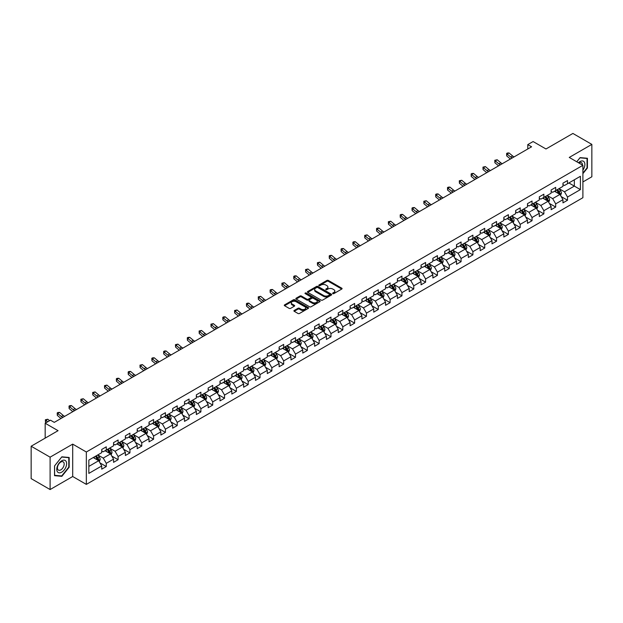 <?xml version="1.0" encoding="UTF-8"?>
<svg xmlns="http://www.w3.org/2000/svg" width="623" height="623" viewBox="0 0 623 623"><rect width="100%" height="100%" fill="white"/><g stroke="black" fill="none" stroke-linecap="round" stroke-linejoin="round"><path stroke-width="0.93" d="M332.822 293.612A0.74 0.428 0 0 0 333.866 293.612L341.77 289.049A1.051 0.607 0 0 0 342.082 288.62A1.051 0.607 0 0 0 341.77 288.184L328.376 280.451A1.051 0.607 0 0 0 326.888 280.451L318.984 285.015A0.74 0.428 0 0 0 320.027 285.622L321.047 285.03A3.364 1.947 0 0 1 325.813 285.03L326.927 285.677A3.364 1.947 0 0 1 327.916 287.047A3.364 1.947 0 0 1 326.927 288.426L325.907 289.017A0.74 0.428 0 0 0 326.943 289.617L327.971 289.025A3.364 1.947 0 0 1 332.729 289.025L333.85 289.672A3.364 1.947 0 0 1 334.831 291.042A3.364 1.947 0 0 1 333.85 292.421L332.822 293.012A0.74 0.428 0 0 0 332.822 293.612L332.822 293.012M294.22 310.441A1.051 0.607 0 0 0 293.916 310.869A1.051 0.607 0 0 0 294.22 311.298L297.981 313.47A1.051 0.607 0 0 0 299.468 313.47L308.253 308.401A1.051 0.607 0 0 0 308.556 307.972A1.051 0.607 0 0 0 308.253 307.544L294.858 299.811A1.051 0.607 0 0 0 293.363 299.811L284.586 304.881A1.051 0.607 0 0 0 284.275 305.309A1.051 0.607 0 0 0 284.586 305.737L289.127 308.354A1.051 0.607 0 0 0 290.614 308.354L294.368 306.189A1.051 0.607 0 0 0 294.679 305.761A1.051 0.607 0 0 0 294.368 305.332L292.117 304.032A2.811 1.628 0 0 1 291.299 302.879A2.811 1.628 0 0 1 293.036 301.376A2.811 1.628 0 0 1 296.104 301.734L304.92 306.82A2.811 1.628 0 0 1 305.745 307.972A2.811 1.628 0 0 1 304.008 309.475A2.811 1.628 0 0 1 300.94 309.117L299.468 308.268A1.051 0.607 0 0 0 297.981 308.268L294.22 310.441L294.22 311.298M582.902 181.947L591.85 176.776L591.85 144.388L572.895 133.447L545.982 148.983L533.093 141.546L527.79 144.606L531.583 146.794L54.271 422.371L50.479 420.182L45.175 423.243L45.175 438.125M50.105 457.165L50.105 489.553L72.696 476.509L72.696 444.121L50.105 457.165L31.15 446.224L58.064 430.68L45.175 423.243M72.696 444.121L86.34 452.002L582.902 165.313L582.902 197.701L86.34 484.39L86.34 452.002M591.85 144.388L569.258 157.432L582.902 165.313M321.125 300.107A1.051 0.607 0 0 0 322.613 300.107L331.389 295.037A1.051 0.607 0 0 0 331.701 294.609A1.051 0.607 0 0 0 331.389 294.181L317.995 286.448A1.051 0.607 0 0 0 316.507 286.448L307.731 291.517A1.051 0.607 0 0 0 307.419 291.946A1.051 0.607 0 0 0 307.731 292.374L321.125 300.107M305.457 293.768A0.74 0.428 0 0 1 306.204 293.877L306.204 292.997L319.817 300.862A1.051 0.607 0 0 1 320.129 301.291A1.051 0.607 0 0 1 319.817 301.719L311.041 306.789A1.051 0.607 0 0 1 309.553 306.789L296.159 299.056L296.159 298.199A1.051 0.607 0 0 0 295.847 298.627A1.051 0.607 0 0 0 296.159 299.056M296.159 298.199L299.912 296.026A1.051 0.607 0 0 1 301.4 296.026L306.835 299.165A1.051 0.607 0 0 0 308.323 299.165L310.815 297.724A1.051 0.607 0 0 0 311.126 297.296A1.051 0.607 0 0 0 310.815 296.867L305.161 293.597A0.74 0.428 0 0 1 306.204 292.997M50.105 489.553L31.15 478.612L31.15 446.224M99.953 462.873L106.276 466.534L106.276 463.333L113.557 459.135L113.557 462.328L118.105 459.704L118.105 456.511L125.387 452.306L125.387 455.499L129.934 452.874L129.934 449.681L137.208 445.476L137.208 448.669L141.756 446.045L141.756 442.852L149.037 438.647L149.037 441.847L153.585 439.215L153.585 436.022L160.866 431.825L160.866 435.018L165.414 432.393L165.414 429.192L172.688 424.995L172.688 428.188L177.236 425.564L177.236 422.371L184.517 418.165L184.517 421.358L189.065 418.734L189.065 415.541L196.346 411.336L196.346 414.536L200.894 411.904L200.894 408.711L208.168 404.506L208.168 407.707L212.716 405.082L212.716 401.882L219.997 397.684L219.997 400.877L224.545 398.253L224.545 395.052L231.826 390.855L231.826 394.048L236.374 391.423L236.374 388.23L243.648 384.025L243.648 387.218L248.195 384.593L248.195 381.401L255.477 377.195L255.477 380.396L260.025 377.764L260.025 374.571L267.298 370.374L267.298 373.566L271.854 370.942L271.854 367.741L279.127 363.544L279.127 366.737L283.675 364.112L283.675 360.912L290.957 356.714L290.957 359.907L295.504 357.283L295.504 354.09L302.778 349.885L302.778 353.077L307.334 350.453L307.334 347.26L314.607 343.055L314.607 346.256L319.155 343.623L319.155 340.431L326.436 336.233L326.436 339.426L330.984 336.802L330.984 333.601L338.258 329.403L338.258 332.596L342.814 329.972L342.814 326.779L350.087 322.574L350.087 325.767L354.635 323.142L354.635 319.949L361.916 315.744L361.916 318.937L366.464 316.313L366.464 313.12L373.738 308.915L373.738 312.115L378.293 309.483L378.293 306.29L385.567 302.093L385.567 305.286L390.115 302.661L390.115 299.461L397.396 295.263L397.396 298.456L401.944 295.832L401.944 292.639L409.218 288.433L409.218 291.626L413.773 289.002L413.773 285.809L421.047 281.604L421.047 284.804L425.595 282.172L425.595 278.979L432.876 274.774L432.876 277.975L437.424 275.35L437.424 272.15L444.697 267.952L444.697 271.145L449.245 268.521L449.245 265.32L456.527 261.123L456.527 264.316L461.075 261.691L461.075 258.498L468.356 254.293L468.356 257.486L472.904 254.862L472.904 251.669L480.177 247.463L480.177 250.664L484.725 248.032L484.725 244.839L492.006 240.642L492.006 243.834L496.554 241.21L496.554 238.009L503.836 233.812L503.836 237.005L508.384 234.38L508.384 231.18L515.657 226.982L515.657 230.175L520.205 227.551L520.205 224.358L527.486 220.153L527.486 223.346L532.034 220.721L532.034 217.528L539.316 213.323L539.316 216.524L543.863 213.891L543.863 210.699L551.137 206.501L551.137 209.694L555.685 207.07L555.685 203.869L562.966 199.672L562.966 202.864L567.514 200.24L567.514 197.047L580.402 189.602L580.402 176.293L574.336 179.798L574.336 186.098L580.402 189.602M106.276 466.534L101.728 469.158L101.728 465.965L88.84 473.402L88.84 460.093L101.728 452.656L101.728 449.463L106.276 446.831L106.276 450.032L113.557 445.827L113.557 442.634L118.105 440.009L118.105 443.202L125.387 438.997L125.387 435.804L129.934 433.18L129.934 436.373L137.208 432.175L137.208 428.974L141.756 426.35L141.756 429.543L149.037 425.345L149.037 422.145L153.585 419.52L153.585 422.721L160.866 418.516L160.866 415.323L165.414 412.691L165.414 415.891L172.688 411.686L172.688 408.493L177.236 405.869L177.236 409.062L184.517 404.857L184.517 401.664L189.065 399.039L189.065 402.232L196.346 398.035L196.346 394.834L200.894 392.21L200.894 395.403L208.168 391.205L208.168 388.012L212.716 385.38L212.716 388.581L219.997 384.375L219.997 381.183L224.545 378.558L224.545 381.751L231.826 377.546L231.826 374.353L236.374 371.729L236.374 374.921L243.648 370.716L243.648 367.523L248.195 364.899L248.195 368.092L255.477 363.894L255.477 360.694L260.025 358.069L260.025 361.262L267.298 357.065L267.298 353.872L271.854 351.24L271.854 354.44L279.127 350.235L279.127 347.042L283.675 344.418L283.675 347.611L290.957 343.405L290.957 340.213L295.504 337.588L295.504 340.781L302.778 336.584L302.778 333.383L307.334 330.758L307.334 333.951L314.607 329.754L314.607 326.553L319.155 323.929L319.155 327.122L326.436 322.924L326.436 319.731L330.984 317.099L330.984 320.3L338.258 316.095L338.258 312.902L342.814 310.277L342.814 313.47L350.087 309.265L350.087 306.072L354.635 303.448L354.635 306.641L361.916 302.443L361.916 299.242L366.464 296.618L366.464 299.811L373.738 295.614L373.738 292.413L378.293 289.788L378.293 292.989L385.567 288.784L385.567 285.591L390.115 282.959L390.115 286.159L397.396 281.954L397.396 278.761L401.944 276.137L401.944 279.33L409.218 275.125L409.218 271.932L413.773 269.307L413.773 272.5L421.047 268.303L421.047 265.102L425.595 262.478L425.595 265.671L432.876 261.473L432.876 258.28L437.424 255.648L437.424 258.849L444.697 254.643L444.697 251.451L449.245 248.826L449.245 252.019L456.527 247.814L456.527 244.621L461.075 241.997L461.075 245.189L468.356 240.984L468.356 237.791L472.904 235.167L472.904 238.36L480.177 234.162L480.177 230.962L484.725 228.337L484.725 231.53L492.006 227.333L492.006 224.14L496.554 221.508L496.554 224.708L503.836 220.503L503.836 217.31L508.384 214.686L508.384 217.879L515.657 213.673L515.657 210.481L520.205 207.856L520.205 211.049L527.486 206.852L527.486 203.651L532.034 201.027L532.034 204.219L539.316 200.022L539.316 196.821L543.863 194.197L543.863 197.39L551.137 193.192L551.137 189.999L555.685 187.367L555.685 190.568L562.966 186.363L562.966 183.17L567.514 180.545L567.514 183.738L580.402 176.293M105.069 450.733L110.528 453.879L103.247 458.084L97.788 454.93M101.728 450.904L103.247 451.784L106.276 450.032M103.247 458.084L106.276 463.333M110.528 453.879L113.557 459.135M116.89 443.903L122.349 447.057L115.076 451.254L109.617 448.101M113.557 444.074L115.076 444.954L118.105 443.202M115.076 451.254L118.105 456.511M122.349 447.057L125.387 452.306M128.72 437.073L134.179 440.227L126.897 444.425L121.438 441.279M125.387 437.253L126.897 438.125L129.934 436.373M126.897 444.425L129.934 449.681M134.179 440.227L137.208 445.476M140.549 430.244L146.008 433.398L138.727 437.603L133.267 434.449M137.208 430.423L138.727 431.295L141.756 429.543M138.727 437.603L141.756 442.852M146.008 433.398L149.037 438.647M152.37 423.414L157.829 426.568L150.556 430.773L145.097 427.619M149.037 423.593L150.556 424.465L153.585 422.721M150.556 430.773L153.585 436.022M157.829 426.568L160.866 431.825M164.199 416.592L169.658 419.738L162.377 423.944L156.918 420.79M160.866 416.764L162.377 417.644L165.414 415.891M162.377 423.944L165.414 429.192M169.658 419.738L172.688 424.995M176.029 409.763L181.48 412.917L174.206 417.114L168.747 413.96M172.688 409.934L174.206 410.814L177.236 409.062M174.206 417.114L177.236 422.371M181.48 412.917L184.517 418.165M187.85 402.933L193.309 406.087L186.036 410.284L180.577 407.138M184.517 403.112L186.036 403.984L189.065 402.232M186.036 410.284L189.065 415.541M193.309 406.087L196.346 411.336M199.679 396.103L205.138 399.257L197.857 403.463L192.398 400.309M196.346 396.283L197.857 397.155L200.894 395.403M197.857 403.463L200.894 408.711M205.138 399.257L208.168 404.506M211.509 389.282L216.96 392.428L209.686 396.633L204.227 393.479M208.168 389.453L209.686 390.325L212.716 388.581M209.686 396.633L212.716 401.882M216.96 392.428L219.997 397.684M223.33 382.452L228.789 385.598L221.515 389.803L216.056 386.649M219.997 382.623L221.515 383.503L224.545 381.751M221.515 389.803L224.545 395.052M228.789 385.598L231.826 390.855M235.159 375.622L240.618 378.776L233.337 382.974L227.878 379.828M231.826 375.794L233.337 376.674L236.374 374.921M233.337 382.974L236.374 388.23M240.618 378.776L243.648 384.025M246.988 368.793L252.44 371.947L245.166 376.144L239.707 372.998M243.648 368.972L245.166 369.844L248.195 368.092M245.166 376.144L248.195 381.401M252.44 371.947L255.477 377.195M258.81 361.963L264.269 365.117L256.995 369.322L251.536 366.168M255.477 362.142L256.995 363.014L260.025 361.262M256.995 369.322L260.025 374.571M264.269 365.117L267.298 370.374M270.639 355.141L276.098 358.287L268.817 362.493L263.358 359.339M267.298 355.312L268.817 356.185L271.854 354.44M268.817 362.493L271.854 367.741M276.098 358.287L279.127 363.544M282.46 348.312L287.919 351.458L280.646 355.663L275.187 352.509M279.127 348.483L280.646 349.363L283.675 347.611M280.646 355.663L283.675 360.912M287.919 351.458L290.957 356.714M294.29 341.482L299.749 344.636L292.475 348.833L287.016 345.687M290.957 341.653L292.475 342.533L295.504 340.781M292.475 348.833L295.504 354.09M299.749 344.636L302.778 349.885M306.119 334.652L311.578 337.806L304.297 342.004L298.838 338.857M302.778 334.831L304.297 335.704L307.334 333.951M304.297 342.004L307.334 347.26M311.578 337.806L314.607 343.055M317.94 327.823L323.399 330.977L316.126 335.182L310.667 332.028M314.607 328.002L316.126 328.874L319.155 327.122M316.126 335.182L319.155 340.431M323.399 330.977L326.436 336.233M329.769 321.001L335.229 324.147L327.947 328.352L322.496 325.198M326.436 321.172L327.947 322.052L330.984 320.3M327.947 328.352L330.984 333.601M335.229 324.147L338.258 329.403M341.599 314.171L347.058 317.325L339.776 321.523L334.317 318.369M338.258 314.342L339.776 315.222L342.814 313.47M339.776 321.523L342.814 326.779M347.058 317.325L350.087 322.574M353.42 307.341L358.879 310.495L351.606 314.693L346.147 311.547M350.087 307.521L351.606 308.393L354.635 306.641M351.606 314.693L354.635 319.949M358.879 310.495L361.916 315.744M365.249 300.512L370.708 303.666L363.427 307.871L357.976 304.717M361.916 300.691L363.427 301.563L366.464 299.811M363.427 307.871L366.464 313.12M370.708 303.666L373.738 308.915M377.079 293.682L382.538 296.836L375.256 301.041L369.797 297.887M373.738 293.861L375.256 294.734L378.293 292.989M375.256 301.041L378.293 306.29M382.538 296.836L385.567 302.093M388.9 286.86L394.359 290.007L387.085 294.212L381.626 291.058M385.567 287.032L387.085 287.912L390.115 286.159M387.085 294.212L390.115 299.461M394.359 290.007L397.396 295.263M400.729 280.031L406.188 283.185L398.907 287.382L393.456 284.228M397.396 280.202L398.907 281.082L401.944 279.33M398.907 287.382L401.944 292.639M406.188 283.185L409.218 288.433M412.558 273.201L418.017 276.355L410.736 280.552L405.277 277.406M409.218 273.38L410.736 274.252L413.773 272.5M410.736 280.552L413.773 285.809M418.017 276.355L421.047 281.604M424.38 266.371L429.839 269.525L422.565 273.731L417.106 270.577M421.047 266.551L422.565 267.423L425.595 265.671M422.565 273.731L425.595 278.979M429.839 269.525L432.876 274.774M436.209 259.55L441.668 262.696L434.387 266.901L428.928 263.747M432.876 259.721L434.387 260.593L437.424 258.849M434.387 266.901L437.424 272.15M441.668 262.696L444.697 267.952M448.038 252.72L453.497 255.866L446.216 260.071L440.757 256.917M444.697 252.891L446.216 253.771L449.245 252.019M446.216 260.071L449.245 265.32M453.497 255.866L456.527 261.123M459.86 245.89L465.319 249.044L458.045 253.242L452.586 250.096M456.527 246.062L458.045 246.942L461.075 245.189M458.045 253.242L461.075 258.498M465.319 249.044L468.356 254.293M471.689 239.061L477.148 242.215L469.867 246.412L464.408 243.266M468.356 239.24L469.867 240.112L472.904 238.36M469.867 246.412L472.904 251.669M477.148 242.215L480.177 247.463M483.518 232.231L488.977 235.385L481.696 239.59L476.237 236.436M480.177 232.41L481.696 233.282L484.725 231.53M481.696 239.59L484.725 244.839M488.977 235.385L492.006 240.642M495.34 225.409L500.799 228.555L493.525 232.761L488.066 229.607M492.006 225.581L493.525 226.453L496.554 224.708M493.525 232.761L496.554 238.009M500.799 228.555L503.836 233.812M507.169 218.58L512.628 221.726L505.346 225.931L499.887 222.777M503.836 218.751L505.346 219.631L508.384 217.879M505.346 225.931L508.384 231.18M512.628 221.726L515.657 226.982M518.998 211.75L524.457 214.904L517.176 219.101L511.717 215.955M515.657 211.921L517.176 212.801L520.205 211.049M517.176 219.101L520.205 224.358M524.457 214.904L527.486 220.153M530.819 204.92L536.278 208.074L529.005 212.272L523.546 209.126M527.486 205.099L529.005 205.972L532.034 204.219M529.005 212.272L532.034 217.528M536.278 208.074L539.316 213.323M542.649 198.091L548.108 201.245L540.826 205.45L535.367 202.296M539.316 198.27L540.826 199.142L543.863 197.39M540.826 205.45L543.863 210.699M548.108 201.245L551.137 206.501M554.478 191.269L559.937 194.415L552.656 198.62L547.196 195.466M551.137 191.44L552.656 192.32L555.685 190.568M552.656 198.62L555.685 203.869M559.937 194.415L562.966 199.672M568.877 182.952L574.336 186.098L564.485 191.791L559.026 188.637M562.966 184.61L564.485 185.49L567.514 183.738M564.485 191.791L567.514 197.047M72.696 476.509L86.34 484.39M527.79 144.606L527.79 148.983M88.84 466.401L98.699 460.709L93.24 457.555M98.699 460.709L101.728 465.965M561.183 196.588L567.514 200.24M549.361 203.41L555.685 207.07M537.532 210.239L543.863 213.891M525.703 217.069L532.034 220.721M513.882 223.898L520.205 227.551M502.052 230.72L508.384 234.38M490.223 237.55L496.554 241.21M478.402 244.38L484.725 248.032M466.572 251.209L472.904 254.862M454.743 258.039L461.075 261.691M442.922 264.861L449.245 268.521M431.093 271.69L437.424 275.35M419.263 278.52L425.595 282.172M407.442 285.35L413.773 289.002M395.613 292.179L401.944 295.832M383.784 299.001L390.115 302.661M371.962 305.831L378.293 309.483M360.133 312.66L366.464 316.313M348.304 319.49L354.635 323.142M336.482 326.32L342.814 329.972M324.653 333.141L330.984 336.802M312.824 339.971L319.155 343.623M301.002 346.801L307.334 350.453M289.173 353.63L295.504 357.283M277.344 360.452L283.675 364.112M265.523 367.282L271.854 370.942M253.693 374.112L260.025 377.764M241.864 380.941L248.195 384.593M230.043 387.771L236.374 391.423M218.214 394.593L224.545 398.253M206.384 401.422L212.716 405.082M194.563 408.252L200.894 411.904M182.734 415.082L189.065 418.734M170.904 421.911L177.236 425.564M159.083 428.733L165.414 432.393M147.254 435.563L153.585 439.215M135.425 442.392L141.756 446.045M123.603 449.222L129.934 452.874M111.774 456.052L118.105 459.704M582.902 173.63L587.419 168.023L587.419 158.265L580.099 157.611L576.766 161.762M54.536 475.676L61.856 476.33L69.169 467.227L69.169 457.477L61.856 456.823L54.536 465.918L54.536 475.676M61.077 475.886L61.856 476.33M333.118 293.713L333.85 293.293A3.364 1.947 0 0 0 334.831 291.922L334.831 291.042M327.916 287.047L327.916 287.927A3.364 1.947 0 0 1 326.927 289.298L326.195 289.718M341.762 289.056L328.376 281.331A1.051 0.607 0 0 0 326.888 281.331L319.28 285.723M331.389 294.181L331.389 295.037L317.995 287.32A1.051 0.607 0 0 0 316.507 287.32L307.739 292.382L307.731 291.517M329.528 294.913A0.74 0.428 0 0 0 329.528 294.305L317.777 287.522A0.74 0.428 0 0 0 316.733 287.522L315.651 288.145A3.364 1.947 0 0 0 314.67 289.516A3.364 1.947 0 0 0 315.651 290.894L323.687 295.536A3.364 1.947 0 0 0 328.453 295.536L329.528 294.913L329.528 295.785A0.74 0.428 0 0 0 329.746 295.489L329.746 294.609M314.67 289.516L314.67 290.396A3.364 1.947 0 0 0 315.651 291.766L315.651 290.894M329.528 295.785L328.453 296.408A3.364 1.947 0 0 1 323.687 296.408L315.651 291.766M296.174 299.063L299.912 296.906L299.912 296.026M311.126 297.296L311.126 298.168A1.051 0.607 0 0 1 310.815 298.596L308.323 300.037A1.051 0.607 0 0 1 306.835 300.037L301.4 296.906A1.051 0.607 0 0 0 299.912 296.906M306.204 293.877L319.809 301.727M312.473 302.42A2.811 1.628 0 0 0 315.542 302.77A2.811 1.628 0 0 0 317.278 301.267A2.811 1.628 0 0 0 316.453 300.122L313.346 298.324A1.051 0.607 0 0 0 311.858 298.324L309.366 299.764A1.051 0.607 0 0 0 309.055 300.193A1.051 0.607 0 0 0 309.366 300.621L312.473 302.42L312.473 303.292A2.811 1.628 0 0 0 315.542 303.642A2.811 1.628 0 0 0 317.278 302.147L317.278 301.267M309.055 300.193L309.055 301.073A1.051 0.607 0 0 0 309.366 301.501L309.366 300.621M312.473 303.292L309.366 301.501M305.745 307.972L305.745 308.844A2.811 1.628 0 0 1 304.008 310.347A2.811 1.628 0 0 1 300.94 309.997L299.468 309.148A1.051 0.607 0 0 0 297.981 309.148L294.235 311.305M291.299 302.879L291.299 303.759A2.811 1.628 0 0 0 292.117 304.904L292.117 304.032M294.368 305.332L294.368 306.189L292.117 304.904M308.237 308.408L294.858 300.683A1.051 0.607 0 0 0 293.363 300.683L284.602 305.745L284.586 304.881M560.529 195.458L561.432 193.185A2.842 1.643 -120 0 0 560.529 190.763L558.963 188.676M556.238 192.281L555.171 190.864M556.612 190.031L558.177 192.118A2.842 1.643 60 0 1 558.995 193.831L559.898 193.301A2.842 1.643 -120 0 0 559.088 191.596L557.523 189.509M556.814 189.914L558.543 192.234A1.448 0.833 60 0 1 558.808 192.671L559.898 193.301M512.223 157.969A5.358 3.092 60 0 1 510.743 157.066L507.13 154.029L506.709 155.921L510.323 158.958A8.044 4.641 -120 0 0 510.401 159.021M514.123 156.879A5.358 3.092 60 0 1 512.643 155.976L509.03 152.939L507.13 154.029L506.616 153.46L507.371 153.024L509.03 152.939M506.709 155.921L506.616 153.46M582.902 170.126A6.97 4.026 120 0 0 584.218 167.665A6.97 4.026 120 0 0 583.782 161.489A6.97 4.026 120 0 0 578.44 162.735M586.57 158.187L587.037 158.46L587.037 167.914L582.902 173.054M576.773 161.77L579.951 157.829L587.037 158.46M582.419 165.033A4.774 2.757 120 0 0 581.438 162.634A4.774 2.757 120 0 0 578.868 162.977M61.7 472.179A6.97 4.026 120 0 0 66.63 463.644A6.97 4.026 120 0 0 61.7 460.794A6.97 4.026 120 0 0 56.771 469.329A6.97 4.026 120 0 0 61.7 472.179M60.805 469.867A4.774 2.757 120 0 0 63.92 465.661A4.774 2.757 120 0 0 63.188 461.838A4.774 2.757 120 0 0 60.805 462.071A4.774 2.757 120 0 0 57.69 466.277A4.774 2.757 120 0 0 58.422 470.1A4.774 2.757 120 0 0 60.805 469.867M54.614 465.856L61.7 457.033L68.787 457.671L68.787 467.118L61.7 475.941L54.614 475.302L54.598 465.848M68.32 457.399L68.787 457.671M548.707 202.28L549.611 200.014A2.842 1.643 -120 0 0 548.699 197.592L547.134 195.505M544.409 199.111L543.349 197.693M544.782 196.86L546.348 198.947A2.842 1.643 60 0 1 547.165 200.661L548.076 200.131A2.842 1.643 -120 0 0 547.259 198.426L545.693 196.331M544.985 196.743L546.721 199.064A1.448 0.833 60 0 1 546.986 199.5L548.076 200.131M536.878 209.11L537.781 206.836A2.842 1.643 -120 0 0 536.878 204.422L535.313 202.327M532.579 205.94L531.52 204.523M532.961 203.69L534.526 205.777A2.842 1.643 60 0 1 535.336 207.482L536.247 206.961A2.842 1.643 -120 0 0 535.437 205.247L533.872 203.16M533.156 203.573L534.892 205.894A1.448 0.833 60 0 1 535.157 206.33L536.247 206.961M500.401 164.799A5.358 3.092 60 0 1 498.922 163.896L495.308 160.859L494.888 162.751L498.501 165.788A8.044 4.641 -120 0 0 498.579 165.85M502.294 163.701A5.358 3.092 60 0 1 500.814 162.805L497.201 159.768L495.308 160.859L494.787 160.29L497.201 159.768M494.888 162.751L494.787 160.29M488.572 171.629A5.358 3.092 60 0 1 487.093 170.725L483.479 167.688L483.059 169.581L486.672 172.618A8.044 4.641 -120 0 0 486.75 172.68M490.465 170.531A5.358 3.092 60 0 1 488.985 169.627L485.372 166.59L483.479 167.688L482.965 167.12L485.372 166.59M483.059 169.581L482.965 167.12M525.057 215.94L525.952 213.666A2.842 1.643 -120 0 0 525.049 211.244L523.484 209.157M520.758 212.762L519.691 211.345M521.132 210.519L522.697 212.607A2.842 1.643 60 0 1 523.515 214.312L524.418 213.79A2.842 1.643 -120 0 0 523.608 212.077L522.043 209.99M521.334 210.403L523.063 212.716A1.448 0.833 60 0 1 523.328 213.159L524.418 213.79M513.227 222.769L514.131 220.495A2.842 1.643 -120 0 0 513.22 218.073L511.654 215.986M508.929 219.592L507.87 218.175M509.31 217.341L510.868 219.436A2.842 1.643 60 0 1 511.685 221.142L512.597 220.62A2.842 1.643 -120 0 0 511.779 218.907L510.214 216.82M509.505 217.232L511.242 219.545A1.448 0.833 60 0 1 511.506 219.989L512.597 220.62M501.398 229.591L502.302 227.325A2.842 1.643 -120 0 0 501.398 224.903L499.833 222.816M497.099 226.422L496.04 225.004M497.481 224.171L499.046 226.258A2.842 1.643 60 0 1 499.856 227.971L500.767 227.442A2.842 1.643 -120 0 0 499.958 225.736L498.392 223.649M497.676 224.054L499.412 226.375A1.448 0.833 60 0 1 499.677 226.811L500.767 227.442M476.743 178.451A5.358 3.092 60 0 1 475.263 177.555L471.65 174.518L471.229 176.402L474.843 179.44A8.044 4.641 -120 0 0 474.921 179.51M478.643 177.36A5.358 3.092 60 0 1 477.163 176.457L473.55 173.42L471.65 174.518L471.136 173.949L471.891 173.506L473.55 173.42M471.229 176.402L471.136 173.949M464.922 185.28A5.358 3.092 60 0 1 463.442 184.377L459.829 181.348L459.408 183.232L463.021 186.269A8.044 4.641 -120 0 0 463.099 186.332M466.814 184.19A5.358 3.092 60 0 1 465.334 183.287L461.721 180.249L459.829 181.348L459.307 180.771L461.721 180.249M459.408 183.232L459.307 180.771M453.092 192.11A5.358 3.092 60 0 1 451.613 191.206L447.999 188.169L447.579 190.062L451.192 193.099A8.044 4.641 -120 0 0 451.27 193.161M454.992 191.02A5.358 3.092 60 0 1 453.505 190.116L449.899 187.079L447.999 188.169L447.485 187.601L448.241 187.165L449.899 187.079M447.579 190.062L447.485 187.601M489.577 236.421L490.472 234.155A2.842 1.643 -120 0 0 489.569 231.733L488.004 229.646M485.278 233.251L484.211 231.834M485.652 231.001L487.217 233.088A2.842 1.643 60 0 1 488.035 234.801L488.938 234.271A2.842 1.643 -120 0 0 488.128 232.566L486.563 230.471M485.854 230.884L487.591 233.204A1.448 0.833 60 0 1 487.848 233.641L488.938 234.271M441.263 198.939A5.358 3.092 60 0 1 439.783 198.036L436.17 194.999L435.75 196.891L439.363 199.928A8.044 4.641 -120 0 0 439.441 199.991M443.163 197.841A5.358 3.092 60 0 1 441.684 196.946L438.07 193.909L436.17 194.999L435.656 194.431L436.411 193.994L438.07 193.909M435.75 196.891L435.656 194.431M477.748 243.25L478.651 240.976A2.842 1.643 -120 0 0 477.74 238.562L476.174 236.467M473.449 240.081L472.39 238.656M473.83 237.83L475.388 239.917A2.842 1.643 60 0 1 476.206 241.623L477.117 241.101A2.842 1.643 -120 0 0 476.299 239.388L474.734 237.301M474.025 237.713L475.762 240.034A1.448 0.833 60 0 1 476.027 240.47L477.117 241.101M429.442 205.769A5.358 3.092 60 0 1 427.962 204.866L424.349 201.829L423.928 203.721L427.542 206.758A8.044 4.641 -120 0 0 427.619 206.82M431.334 204.671A5.358 3.092 60 0 1 429.854 203.768L426.241 200.731L424.349 201.829L423.827 201.26L426.241 200.731M423.928 203.721L423.827 201.26M465.918 250.08L466.822 247.806A2.842 1.643 -120 0 0 465.918 245.384L464.353 243.297M461.62 246.903L460.561 245.485M462.001 244.652L463.567 246.747A2.842 1.643 60 0 1 464.376 248.452L465.288 247.931A2.842 1.643 -120 0 0 464.478 246.217L462.912 244.13M462.196 244.543L463.933 246.856A1.448 0.833 60 0 1 464.197 247.3L465.288 247.931M417.612 212.591A5.358 3.092 60 0 1 416.133 211.695L412.519 208.658L412.099 210.543L415.712 213.58A8.044 4.641 -120 0 0 415.79 213.65M419.513 211.501A5.358 3.092 60 0 1 418.033 210.597L414.42 207.56L412.519 208.658L412.005 208.09L412.761 207.646L414.42 207.56M412.099 210.543L412.005 208.09M454.097 256.91L454.992 254.636A2.842 1.643 -120 0 0 454.089 252.214L452.524 250.127M449.798 253.732L448.731 252.315M450.172 251.482L451.737 253.569A2.842 1.643 60 0 1 452.555 255.282L453.458 254.752A2.842 1.643 -120 0 0 452.648 253.047L451.083 250.96M450.374 251.373L452.111 253.686A1.448 0.833 60 0 1 452.368 254.129L453.458 254.752M405.791 219.421A5.358 3.092 60 0 1 404.304 218.517L400.698 215.48L400.27 217.372L403.883 220.41A8.044 4.641 -120 0 0 403.961 220.472M407.683 218.33A5.358 3.092 60 0 1 406.204 217.427L402.59 214.39L400.698 215.48L400.176 214.912L400.932 214.476L402.59 214.39M400.27 217.372L400.176 214.912M442.268 263.731L443.171 261.465A2.842 1.643 -120 0 0 442.26 259.043L440.695 256.956M437.969 260.562L436.91 259.145M438.351 258.311L439.908 260.398A2.842 1.643 60 0 1 440.726 262.112L441.637 261.582A2.842 1.643 -120 0 0 440.819 259.877L439.254 257.79M438.545 258.195L440.282 260.515A1.448 0.833 60 0 1 440.547 260.951L441.637 261.582M393.962 226.25A5.358 3.092 60 0 1 392.482 225.347L388.869 222.31L388.448 224.202L392.062 227.239A8.044 4.641 -120 0 0 392.14 227.302M395.854 225.152A5.358 3.092 60 0 1 394.375 224.257L390.761 221.22L388.869 222.31L388.347 221.741L390.761 221.22M388.448 224.202L388.347 221.741M430.438 270.561L431.342 268.287A2.842 1.643 -120 0 0 430.438 265.873L428.873 263.786M426.14 267.392L425.081 265.974M426.521 265.141L428.087 267.228A2.842 1.643 60 0 1 428.897 268.934L429.808 268.412A2.842 1.643 -120 0 0 428.998 266.706L427.433 264.611M426.716 265.024L428.453 267.345A1.448 0.833 60 0 1 428.717 267.781L429.808 268.412M382.133 233.08A5.358 3.092 60 0 1 380.653 232.177L377.04 229.139L376.619 231.032L380.232 234.069A8.044 4.641 -120 0 0 380.31 234.131M384.033 231.982A5.358 3.092 60 0 1 382.553 231.078L378.94 228.049L377.04 229.139L376.526 228.571L377.281 228.135L378.94 228.049M376.619 231.032L376.526 228.571M418.617 277.391L419.513 275.117A2.842 1.643 -120 0 0 418.609 272.703L417.044 270.608M414.318 274.221L413.251 272.796M414.692 271.971L416.257 274.058A2.842 1.643 60 0 1 417.075 275.763L417.978 275.241A2.842 1.643 -120 0 0 417.169 273.528L415.603 271.441M414.895 271.854L416.631 274.167A1.448 0.833 60 0 1 416.888 274.611L417.978 275.241M370.311 239.91A5.358 3.092 60 0 1 368.832 239.006L365.218 235.969L364.79 237.861L368.403 240.899A8.044 4.641 -120 0 0 368.481 240.961M372.204 238.811A5.358 3.092 60 0 1 370.724 237.908L367.111 234.871L365.218 235.969L364.696 235.401L367.111 234.871M364.79 237.861L364.696 235.401M406.788 284.22L407.691 281.946A2.842 1.643 -120 0 0 406.78 279.525L405.215 277.437M402.489 281.043L401.43 279.626M402.871 278.793L404.436 280.887A2.842 1.643 60 0 1 405.246 282.593L406.157 282.071A2.842 1.643 -120 0 0 405.339 280.358L403.774 278.271M403.065 278.683L404.802 280.996A1.448 0.833 60 0 1 405.067 281.44L406.157 282.071M358.482 246.731A5.358 3.092 60 0 1 357.002 245.836L353.389 242.799L352.968 244.683L356.582 247.72A8.044 4.641 -120 0 0 356.66 247.79M360.374 245.641A5.358 3.092 60 0 1 358.895 244.738L355.281 241.701L353.389 242.799L352.867 242.23L353.63 241.786L355.281 241.701M352.968 244.683L352.867 242.23M394.959 291.05L395.862 288.776A2.842 1.643 -120 0 0 394.959 286.354L393.393 284.267M390.66 287.873L389.601 286.455M391.042 285.622L392.607 287.709A2.842 1.643 60 0 1 393.417 289.422L394.328 288.893A2.842 1.643 -120 0 0 393.518 287.187L391.953 285.1M391.236 285.513L392.973 287.826A1.448 0.833 60 0 1 393.238 288.27L394.328 288.893M346.653 253.561A5.358 3.092 60 0 1 345.173 252.658L341.56 249.621L341.139 251.513L344.753 254.55A8.044 4.641 -120 0 0 344.831 254.612M348.553 252.471A5.358 3.092 60 0 1 347.073 251.567L343.46 248.53L341.56 249.621L341.046 249.052L341.801 248.616L343.46 248.53M341.139 251.513L341.046 249.052M383.137 297.872L384.033 295.606A2.842 1.643 -120 0 0 383.129 293.184L381.564 291.097M378.839 294.702L377.772 293.285M379.212 292.452L380.778 294.539A2.842 1.643 60 0 1 381.595 296.252L382.499 295.723A2.842 1.643 -120 0 0 381.689 294.017L380.123 291.93M379.415 292.335L381.151 294.656A1.448 0.833 60 0 1 381.408 295.092L382.499 295.723M334.831 260.391A5.358 3.092 60 0 1 333.352 259.487L329.738 256.45L329.31 258.343L332.923 261.38A8.044 4.641 -120 0 0 333.001 261.442M336.724 259.293A5.358 3.092 60 0 1 335.244 258.397L331.631 255.36L329.738 256.45L329.217 255.882L329.972 255.446L331.631 255.36M329.31 258.343L329.217 255.882M371.308 304.702L372.211 302.428A2.842 1.643 -120 0 0 371.3 300.013L369.735 297.926M367.009 301.532L365.95 300.115M367.391 299.281L368.956 301.368A2.842 1.643 60 0 1 369.766 303.074L370.677 302.552A2.842 1.643 -120 0 0 369.86 300.847L368.294 298.752M367.586 299.165L369.322 301.485A1.448 0.833 60 0 1 369.587 301.921L370.677 302.552M323.002 267.22A5.358 3.092 60 0 1 321.523 266.317L317.909 263.28L317.489 265.172L321.102 268.209A8.044 4.641 -120 0 0 321.18 268.272M324.894 266.122A5.358 3.092 60 0 1 323.415 265.219L319.801 262.182L317.909 263.28L317.387 262.711L319.801 262.182M317.489 265.172L317.387 262.711M359.479 311.531L360.382 309.257A2.842 1.643 -120 0 0 359.479 306.843L357.914 304.748M355.18 308.362L354.121 306.937M355.562 306.111L357.127 308.198A2.842 1.643 60 0 1 357.937 309.904L358.848 309.382A2.842 1.643 -120 0 0 358.038 307.669L356.473 305.582M355.756 305.994L357.493 308.307A1.448 0.833 60 0 1 357.758 308.751L358.848 309.382M311.173 274.042A5.358 3.092 60 0 1 309.693 273.147L306.08 270.109L305.659 272.002L309.273 275.039A8.044 4.641 -120 0 0 309.351 275.101M313.073 272.952A5.358 3.092 60 0 1 311.593 272.049L307.98 269.011L306.08 270.109L305.566 269.541L307.98 269.011M305.659 272.002L305.566 269.541M347.657 318.361L348.553 316.087A2.842 1.643 -120 0 0 347.65 313.665L346.084 311.578M343.359 315.183L342.292 313.766M343.732 312.933L345.298 315.028A2.842 1.643 60 0 1 346.115 316.733L347.019 316.211A2.842 1.643 -120 0 0 346.209 314.498L344.644 312.411M343.935 312.824L345.672 315.137A1.448 0.833 60 0 1 345.929 315.581L347.019 316.211M299.351 280.872A5.358 3.092 60 0 1 297.872 279.976L294.258 276.939L293.838 278.824L297.444 281.861A8.044 4.641 -120 0 0 297.521 281.931M301.244 279.782A5.358 3.092 60 0 1 299.764 278.878L296.151 275.841L294.258 276.939L293.737 276.371L294.492 275.927L296.151 275.841M293.838 278.824L293.737 276.371M335.828 325.19L336.731 322.916A2.842 1.643 -120 0 0 335.82 320.495L334.255 318.408M331.529 322.013L330.47 320.596M331.911 319.763L333.476 321.85A2.842 1.643 60 0 1 334.286 323.563L335.197 323.033A2.842 1.643 -120 0 0 334.38 321.328L332.814 319.241M332.106 319.646L333.842 321.966A1.448 0.833 60 0 1 334.107 322.403L335.197 323.033M287.522 287.701A5.358 3.092 60 0 1 286.043 286.798L282.429 283.761L282.009 285.653L285.622 288.69A8.044 4.641 -120 0 0 285.7 288.753M289.415 286.611A5.358 3.092 60 0 1 287.935 285.708L284.322 282.671L282.429 283.761L281.908 283.192L284.322 282.671M282.009 285.653L281.908 283.192M323.999 332.012L324.902 329.746A2.842 1.643 -120 0 0 323.999 327.324L322.434 325.237M319.7 328.843L318.641 327.425M320.082 326.592L321.647 328.679A2.842 1.643 60 0 1 322.457 330.392L323.368 329.863A2.842 1.643 -120 0 0 322.558 328.157L320.993 326.063M320.277 326.475L322.013 328.796A1.448 0.833 60 0 1 322.278 329.232L323.368 329.863M275.693 294.531A5.358 3.092 60 0 1 274.213 293.628L270.6 290.591L270.18 292.483L273.793 295.52A8.044 4.641 -120 0 0 273.871 295.582M277.593 293.433A5.358 3.092 60 0 1 276.114 292.537L272.5 289.5L270.6 290.591L270.086 290.022L270.841 289.586L272.5 289.5M270.18 292.483L270.086 290.022M312.178 338.842L313.073 336.568A2.842 1.643 -120 0 0 312.17 334.154L310.604 332.059M307.879 335.672L306.812 334.255M308.253 333.422L309.818 335.509A2.842 1.643 60 0 1 310.636 337.214L311.539 336.693A2.842 1.643 -120 0 0 310.729 334.979L309.164 332.892M308.455 333.305L310.192 335.626A1.448 0.833 60 0 1 310.449 336.062L311.539 336.693M263.872 301.361A5.358 3.092 60 0 1 262.392 300.457L258.779 297.42L258.358 299.313L261.964 302.35A8.044 4.641 -120 0 0 262.042 302.412M265.764 300.263A5.358 3.092 60 0 1 264.284 299.359L260.671 296.322L258.779 297.42L258.257 296.852L260.671 296.322M258.358 299.313L258.257 296.852M300.348 345.672L301.252 343.398A2.842 1.643 -120 0 0 300.341 340.983L298.775 338.889M296.05 342.494L294.991 341.077M296.431 340.251L297.996 342.339A2.842 1.643 60 0 1 298.806 344.044L299.718 343.522A2.842 1.643 -120 0 0 298.9 341.809L297.335 339.722M296.626 340.135L298.362 342.448A1.448 0.833 60 0 1 298.627 342.891L299.718 343.522M252.042 308.183A5.358 3.092 60 0 1 250.563 307.287L246.949 304.25L246.529 306.142L250.142 309.172A8.044 4.641 -120 0 0 250.22 309.242M253.935 307.092A5.358 3.092 60 0 1 252.455 306.189L248.842 303.152L246.949 304.25L246.428 303.681L247.191 303.237L248.842 303.152M246.529 306.142L246.428 303.681M288.519 352.501L289.422 350.227A2.842 1.643 -120 0 0 288.519 347.805L286.954 345.718M284.228 349.324L283.161 347.907M284.602 347.073L286.167 349.168A2.842 1.643 60 0 1 286.977 350.874L287.888 350.352A2.842 1.643 -120 0 0 287.078 348.639L285.513 346.552M284.797 346.964L286.533 349.277A1.448 0.833 60 0 1 286.798 349.721L287.888 350.352M240.213 315.012A5.358 3.092 60 0 1 238.734 314.109L235.12 311.079L234.7 312.964L238.313 316.001A8.044 4.641 -120 0 0 238.391 316.063M242.113 313.922A5.358 3.092 60 0 1 240.634 313.019L237.02 309.981L235.12 311.079L234.606 310.503L237.02 309.981M234.7 312.964L234.606 310.503M276.698 359.323L277.593 357.057A2.842 1.643 -120 0 0 276.69 354.635L275.125 352.548M272.399 356.154L271.332 354.736M272.773 353.903L274.338 355.99A2.842 1.643 60 0 1 275.156 357.703L276.067 357.174A2.842 1.643 -120 0 0 275.249 355.468L273.684 353.381M272.975 353.786L274.712 356.107A1.448 0.833 60 0 1 274.969 356.543L276.067 357.174M228.392 321.842A5.358 3.092 60 0 1 226.912 320.938L223.299 317.901L222.878 319.794L226.492 322.831A8.044 4.641 -120 0 0 226.562 322.893M230.284 320.752A5.358 3.092 60 0 1 228.805 319.848L225.191 316.811L223.299 317.901L222.777 317.333L223.532 316.897L225.191 316.811M222.878 319.794L222.777 317.333M264.868 366.153L265.772 363.887A2.842 1.643 -120 0 0 264.861 361.465L263.295 359.378M260.57 362.983L259.511 361.566M260.951 360.733L262.517 362.82A2.842 1.643 60 0 1 263.327 364.533L264.238 364.003A2.842 1.643 -120 0 0 263.42 362.298L261.855 360.203M261.146 360.616L262.883 362.936A1.448 0.833 60 0 1 263.147 363.373L264.238 364.003M216.563 328.671A5.358 3.092 60 0 1 215.083 327.768L211.47 324.731L211.049 326.623L214.662 329.66A8.044 4.641 -120 0 0 214.74 329.723M218.455 327.573A5.358 3.092 60 0 1 216.975 326.678L213.362 323.641L211.47 324.731L210.948 324.162L213.362 323.641M211.049 326.623L210.948 324.162M253.039 372.982L253.943 370.708A2.842 1.643 -120 0 0 253.039 368.294L251.474 366.199M248.748 369.813L247.681 368.388M249.122 367.562L250.687 369.649A2.842 1.643 60 0 1 251.497 371.355L252.408 370.833A2.842 1.643 -120 0 0 251.599 369.12L250.033 367.033M249.317 367.445L251.053 369.766A1.448 0.833 60 0 1 251.318 370.202L252.408 370.833M204.733 335.501A5.358 3.092 60 0 1 203.254 334.598L199.64 331.561L199.22 333.453L202.833 336.49A8.044 4.641 -120 0 0 202.911 336.552M206.634 334.403A5.358 3.092 60 0 1 205.154 333.5L201.541 330.463L199.64 331.561L199.126 330.992L201.541 330.463M199.22 333.453L199.126 330.992M241.218 379.812L242.113 377.538A2.842 1.643 -120 0 0 241.21 375.116L239.645 373.029M236.919 376.635L235.852 375.217M237.293 374.384L238.858 376.479A2.842 1.643 60 0 1 239.676 378.184L240.587 377.663A2.842 1.643 -120 0 0 239.769 375.949L238.204 373.862M237.495 374.275L239.232 376.588A1.448 0.833 60 0 1 239.489 377.032L240.587 377.663M192.912 342.323A5.358 3.092 60 0 1 191.432 341.427L187.819 338.39L187.398 340.275L191.012 343.312A8.044 4.641 -120 0 0 191.082 343.382M194.804 341.233A5.358 3.092 60 0 1 193.325 340.329L189.711 337.292L187.819 338.39L187.297 337.822L188.053 337.378L189.711 337.292M187.398 340.275L187.297 337.822M229.389 386.642L230.292 384.368A2.842 1.643 -120 0 0 229.381 381.946L227.816 379.859M225.09 383.464L224.031 382.047M225.471 381.214L227.037 383.301A2.842 1.643 60 0 1 227.847 385.014L228.758 384.484A2.842 1.643 -120 0 0 227.94 382.779L226.383 380.692M225.666 381.105L227.403 383.418A1.448 0.833 60 0 1 227.668 383.861L228.758 384.484M181.083 349.153A5.358 3.092 60 0 1 179.603 348.249L175.99 345.212L175.569 347.104L179.183 350.142A8.044 4.641 -120 0 0 179.26 350.204M182.975 348.062A5.358 3.092 60 0 1 181.495 347.159L177.882 344.122L175.99 345.212L175.468 344.644L177.882 344.122M175.569 347.104L175.468 344.644M217.559 393.463L218.463 391.197A2.842 1.643 -120 0 0 217.559 388.775L215.994 386.688M213.268 390.294L212.202 388.877M213.642 388.043L215.208 390.13A2.842 1.643 60 0 1 216.017 391.844L216.929 391.314A2.842 1.643 -120 0 0 216.119 389.609L214.553 387.522M213.837 387.927L215.574 390.247A1.448 0.833 60 0 1 215.838 390.683L216.929 391.314M169.254 355.982A5.358 3.092 60 0 1 167.774 355.079L164.161 352.042L163.74 353.934L167.353 356.971A8.044 4.641 -120 0 0 167.431 357.034M171.154 354.884A5.358 3.092 60 0 1 169.674 353.989L166.061 350.951L164.161 352.042L163.647 351.473L164.402 351.037L166.061 350.951M163.74 353.934L163.647 351.473M205.738 400.293L206.641 398.019A2.842 1.643 -120 0 0 205.73 395.605L204.165 393.518M201.439 397.124L200.372 395.706M201.813 394.873L203.378 396.96A2.842 1.643 60 0 1 204.196 398.665L205.107 398.144A2.842 1.643 -120 0 0 204.289 396.438L202.724 394.343M202.016 394.756L203.752 397.077A1.448 0.833 60 0 1 204.009 397.513L205.107 398.144M157.432 362.812A5.358 3.092 60 0 1 155.952 361.908L152.339 358.871L151.919 360.764L155.532 363.801A8.044 4.641 -120 0 0 155.602 363.863M159.324 361.714A5.358 3.092 60 0 1 157.845 360.81L154.231 357.781L152.339 358.871L151.817 358.303L152.573 357.867L154.231 357.781M151.919 360.764L151.817 358.303M193.909 407.123L194.812 404.849A2.842 1.643 -120 0 0 193.901 402.435L192.343 400.34M189.61 403.953L188.551 402.528M189.992 401.703L191.557 403.79A2.842 1.643 60 0 1 192.367 405.495L193.278 404.973A2.842 1.643 -120 0 0 192.46 403.26L190.903 401.173M190.186 401.586L191.923 403.906A1.448 0.833 60 0 1 192.188 404.343L193.278 404.973M145.603 369.641A5.358 3.092 60 0 1 144.123 368.738L140.51 365.701L140.089 367.593L143.703 370.63A8.044 4.641 -120 0 0 143.781 370.693M147.495 368.543A5.358 3.092 60 0 1 146.016 367.64L142.402 364.603L140.51 365.701L139.988 365.133L142.402 364.603M140.089 367.593L139.988 365.133M182.08 413.952L182.983 411.678A2.842 1.643 -120 0 0 182.08 409.256L180.514 407.169M177.789 410.775L176.722 409.358M178.162 408.524L179.728 410.619A2.842 1.643 60 0 1 180.538 412.325L181.449 411.803A2.842 1.643 -120 0 0 180.639 410.09L179.074 408.003M178.357 408.415L180.094 410.728A1.448 0.833 60 0 1 180.359 411.172L181.449 411.803M133.774 376.463A5.358 3.092 60 0 1 132.294 375.568L128.681 372.531L128.26 374.415L131.874 377.452A8.044 4.641 -120 0 0 131.951 377.522M135.674 375.373A5.358 3.092 60 0 1 134.194 374.47L130.581 371.433L128.681 372.531L128.167 371.962L128.922 371.518L130.581 371.433M128.26 374.415L128.167 371.962M170.258 420.782L171.161 418.508A2.842 1.643 -120 0 0 170.25 416.086L168.685 413.999M165.959 417.605L164.893 416.187M166.333 415.354L167.899 417.441A2.842 1.643 60 0 1 168.716 419.154L169.627 418.625A2.842 1.643 -120 0 0 168.81 416.919L167.244 414.832M166.536 415.245L168.272 417.558A1.448 0.833 60 0 1 168.537 418.002L169.627 418.625M121.952 383.293A5.358 3.092 60 0 1 120.473 382.39L116.859 379.352L116.439 381.245L120.052 384.282A8.044 4.641 -120 0 0 120.122 384.344M123.845 382.203A5.358 3.092 60 0 1 122.365 381.299L118.752 378.262L116.859 379.352L116.337 378.784L117.093 378.348L118.752 378.262M116.439 381.245L116.337 378.784M158.429 427.604L159.332 425.338A2.842 1.643 -120 0 0 158.421 422.916L156.864 420.829M154.13 424.434L153.071 423.017M154.512 422.184L156.077 424.271A2.842 1.643 60 0 1 156.887 425.984L157.798 425.454A2.842 1.643 -120 0 0 156.98 423.749L155.423 421.662M154.706 422.067L156.443 424.388A1.448 0.833 60 0 1 156.708 424.824L157.798 425.454M110.123 390.123A5.358 3.092 60 0 1 108.643 389.219L105.03 386.182L104.609 388.074L108.223 391.112A8.044 4.641 -120 0 0 108.301 391.174M112.015 389.025A5.358 3.092 60 0 1 110.536 388.129L106.922 385.092L105.03 386.182L104.508 385.614L106.922 385.092M104.609 388.074L104.508 385.614M146.6 434.433L147.503 432.16A2.842 1.643 -120 0 0 146.6 429.745L145.034 427.658M142.309 431.264L141.242 429.847M142.683 429.013L144.248 431.1A2.842 1.643 60 0 1 145.058 432.806L145.969 432.284A2.842 1.643 -120 0 0 145.159 430.579L143.594 428.484M142.885 428.897L144.614 431.217A1.448 0.833 60 0 1 144.879 431.653L145.969 432.284M98.294 396.952A5.358 3.092 60 0 1 96.814 396.049L93.201 393.012L92.78 394.904L96.394 397.941A8.044 4.641 -120 0 0 96.472 398.004M100.194 395.854A5.358 3.092 60 0 1 98.714 394.951L95.101 391.914L93.201 393.012L92.687 392.443L95.101 391.914M92.78 394.904L92.687 392.443M134.778 441.263L135.682 438.989A2.842 1.643 -120 0 0 134.77 436.575L133.205 434.48M130.48 438.094L129.413 436.668M130.853 435.843L132.419 437.93A2.842 1.643 60 0 1 133.236 439.636L134.147 439.114A2.842 1.643 -120 0 0 133.33 437.401L131.764 435.313M131.056 435.726L132.792 438.039A1.448 0.833 60 0 1 133.057 438.483L134.147 439.114M86.472 403.774A5.358 3.092 60 0 1 84.993 402.879L81.379 399.841L80.959 401.734L84.572 404.771A8.044 4.641 -120 0 0 84.642 404.833M88.365 402.684A5.358 3.092 60 0 1 86.885 401.78L83.272 398.743L81.379 399.841L80.858 399.273L83.272 398.743M80.959 401.734L80.858 399.273M122.949 448.093L123.852 445.819A2.842 1.643 -120 0 0 122.941 443.397L121.384 441.31M118.65 444.915L117.591 443.498M119.032 442.665L120.597 444.76A2.842 1.643 60 0 1 121.407 446.465L122.318 445.943A2.842 1.643 -120 0 0 121.508 444.23L119.943 442.143M119.227 442.556L120.963 444.869A1.448 0.833 60 0 1 121.228 445.313L122.318 445.943M74.643 410.604A5.358 3.092 60 0 1 73.164 409.708L69.55 406.671L69.13 408.556L72.743 411.593A8.044 4.641 -120 0 0 72.821 411.663M76.536 409.513A5.358 3.092 60 0 1 75.056 408.61L71.443 405.573L69.55 406.671L69.028 406.103L69.792 405.659L71.443 405.573M69.13 408.556L69.028 406.103M111.12 454.922L112.023 452.648A2.842 1.643 -120 0 0 111.12 450.227L109.555 448.139M106.829 451.745L105.762 450.328M107.203 449.495L108.768 451.582A2.842 1.643 60 0 1 109.578 453.295L110.489 452.765A2.842 1.643 -120 0 0 109.679 451.06L108.114 448.973M107.405 449.378L109.134 451.698A1.448 0.833 60 0 1 109.399 452.134L110.489 452.765M62.814 417.433A5.358 3.092 60 0 1 61.334 416.53L57.721 413.493L57.3 415.385L60.914 418.422A8.044 4.641 -120 0 0 60.992 418.485M64.714 416.343A5.358 3.092 60 0 1 63.235 415.44L59.621 412.403L57.721 413.493L57.207 412.924L57.962 412.488L59.621 412.403M57.3 415.385L57.207 412.924M99.298 461.744L100.202 459.478A2.842 1.643 -120 0 0 99.291 457.056L97.725 454.969M95 458.575L93.933 457.157M95.374 456.324L96.939 458.411A2.842 1.643 60 0 1 97.756 460.124L98.668 459.595A2.842 1.643 -120 0 0 97.85 457.889L96.285 455.795M95.576 456.207L97.313 458.528A1.448 0.833 60 0 1 97.577 458.964L98.668 459.595M49.56 420.712L47.792 419.232L45.9 420.323L45.479 422.215L46.079 422.721M47.66 421.81L45.378 419.754L47.792 419.232M45.479 422.215L45.378 419.754M333.85 293.293L333.85 292.421M325.907 289.617L325.907 289.017M326.927 289.298L326.927 288.426M318.984 285.622L318.984 285.015M326.888 281.331L326.888 280.451M328.376 281.331L328.376 280.451M341.77 289.049L341.77 288.184M316.507 287.32L316.507 286.448M317.995 287.32L317.995 286.448M323.687 296.408L323.687 295.536M328.453 296.408L328.453 295.536M301.4 296.906L301.4 296.026M306.835 300.037L306.835 299.165M308.323 300.037L308.323 299.165M310.815 298.596L310.815 297.724M319.817 301.719L319.817 300.862M297.981 309.148L297.981 308.268M299.468 309.148L299.468 308.268M300.94 309.997L300.94 309.117M293.363 300.683L293.363 299.811M294.858 300.683L294.858 299.811M308.253 308.401L308.253 307.544M559.656 194.259L561.416 193.239M559.088 191.596L560.529 190.763M557.063 192.764L558.177 192.118M510.743 157.066L512.643 155.976M547.827 201.081L549.587 200.069M547.259 198.426L548.699 197.592M545.242 199.594L546.348 198.947M535.998 207.911L537.766 206.891M535.437 205.247L536.878 204.422M533.413 206.415L534.526 205.777M498.922 163.896L500.814 162.805M487.093 170.725L488.985 169.627M524.177 214.74L525.937 213.72M523.608 212.077L525.049 211.244M521.583 213.245L522.697 212.607M512.347 221.57L514.107 220.55M511.779 218.907L513.22 218.073M509.762 220.075L510.868 219.436M500.518 228.392L502.286 227.379M499.958 225.736L501.398 224.903M497.933 226.904L499.046 226.258M475.263 177.555L477.163 176.457M463.442 184.377L465.334 183.287M451.613 191.206L453.505 190.116M488.697 235.221L490.457 234.209M488.128 232.566L489.569 231.733M486.104 233.726L487.217 233.088M439.783 198.036L441.684 196.946M476.868 242.051L478.628 241.031M476.299 239.388L477.74 238.562M474.282 240.556L475.388 239.917M427.962 204.866L429.854 203.768M465.038 248.881L466.806 247.861M464.478 246.217L465.918 245.384M462.453 247.386L463.567 246.747M416.133 211.695L418.033 210.597M453.217 255.71L454.977 254.69M452.648 253.047L454.089 252.214M450.624 254.215L451.737 253.569M404.304 218.517L406.204 217.427M441.388 262.532L443.148 261.52M440.819 259.877L442.26 259.043M438.802 261.045L439.908 260.398M392.482 225.347L394.375 224.257M429.559 269.362L431.326 268.349M428.998 266.706L430.438 265.873M426.973 267.867L428.087 267.228M380.653 232.177L382.553 231.078M417.737 276.191L419.497 275.171M417.169 273.528L418.609 272.703M415.144 274.696L416.257 274.058M368.832 239.006L370.724 237.908M405.908 283.021L407.668 282.001M405.339 280.358L406.78 279.525M403.322 281.526L404.436 280.887M357.002 245.836L358.895 244.738M394.079 289.851L395.846 288.831M393.518 287.187L394.959 286.354M391.493 288.356L392.607 287.709M345.173 252.658L347.073 251.567M382.257 296.673L384.017 295.66M381.689 294.017L383.129 293.184M379.672 295.185L380.778 294.539M333.352 259.487L335.244 258.397M370.428 303.502L372.188 302.482M369.86 300.847L371.3 300.013M367.843 302.007L368.956 301.368M321.523 266.317L323.415 265.219M358.599 310.332L360.367 309.312M358.038 307.669L359.479 306.843M356.013 308.837L357.127 308.198M309.693 273.147L311.593 272.049M346.777 317.162L348.537 316.141M346.209 314.498L347.65 313.665M344.192 315.666L345.298 315.028M297.872 279.976L299.764 278.878M334.948 323.991L336.708 322.971M334.38 321.328L335.82 320.495M332.363 322.496L333.476 321.85M286.043 286.798L287.935 285.708M323.119 330.813L324.887 329.801M322.558 328.157L323.999 327.324M320.534 329.326L321.647 328.679M274.213 293.628L276.114 292.537M311.298 337.643L313.058 336.622M310.729 334.979L312.17 334.154M308.712 336.147L309.818 335.509M262.392 300.457L264.284 299.359M299.468 344.472L301.228 343.452M298.9 341.809L300.341 340.983M296.883 342.977L297.996 342.339M250.563 307.287L252.455 306.189M287.639 351.302L289.407 350.282M287.078 348.639L288.519 347.805M285.054 349.807L286.167 349.168M238.734 314.109L240.634 313.019M275.818 358.124L277.578 357.111M275.249 355.468L276.69 354.635M273.232 356.636L274.338 355.99M226.912 320.938L228.805 319.848M263.988 364.953L265.748 363.941M263.42 362.298L264.861 361.465M261.403 363.458L262.517 362.82M215.083 327.768L216.975 326.678M252.159 371.783L253.927 370.763M251.599 369.12L253.039 368.294M249.574 370.288L250.687 369.649M203.254 334.598L205.154 333.5M240.338 378.613L242.098 377.593M239.769 375.949L241.21 375.116M237.752 377.117L238.858 376.479M191.432 341.427L193.325 340.329M228.509 385.442L230.269 384.422M227.94 382.779L229.381 381.946M225.923 383.947L227.037 383.301M179.603 348.249L181.495 347.159M216.679 392.264L218.447 391.252M216.119 389.609L217.559 388.775M214.094 390.777L215.208 390.13M167.774 355.079L169.674 353.989M204.858 399.094L206.618 398.081M204.289 396.438L205.73 395.605M202.273 397.599L203.378 396.96M155.952 361.908L157.845 360.81M193.029 405.923L194.789 404.903M192.46 403.26L193.901 402.435M190.443 404.428L191.557 403.79M144.123 368.738L146.016 367.64M181.2 412.753L182.967 411.733M180.639 410.09L182.08 409.256M178.614 411.258L179.728 410.619M132.294 375.568L134.194 374.47M169.378 419.583L171.138 418.563M168.81 416.919L170.25 416.086M166.793 418.088L167.899 417.441M120.473 382.39L122.365 381.299M157.549 426.405L159.309 425.392M156.98 423.749L158.421 422.916M154.963 424.917L156.077 424.271M108.643 389.219L110.536 388.129M145.72 433.234L147.487 432.214M145.159 430.579L146.6 429.745M143.134 431.739L144.248 431.1M96.814 396.049L98.714 394.951M133.898 440.064L135.658 439.044M133.33 437.401L134.77 436.575M131.313 438.569L132.419 437.93M84.993 402.879L86.885 401.78M122.069 446.893L123.837 445.873M121.508 444.23L122.941 443.397M119.484 445.398L120.597 444.76M73.164 409.708L75.056 408.61M110.248 453.723L112.008 452.703M109.679 451.06L111.12 450.227M107.654 452.228L108.768 451.582M61.334 416.53L63.235 415.44M98.418 460.545L100.178 459.533M97.85 457.889L99.291 457.056M95.833 459.058L96.939 458.411"/></g></svg>
